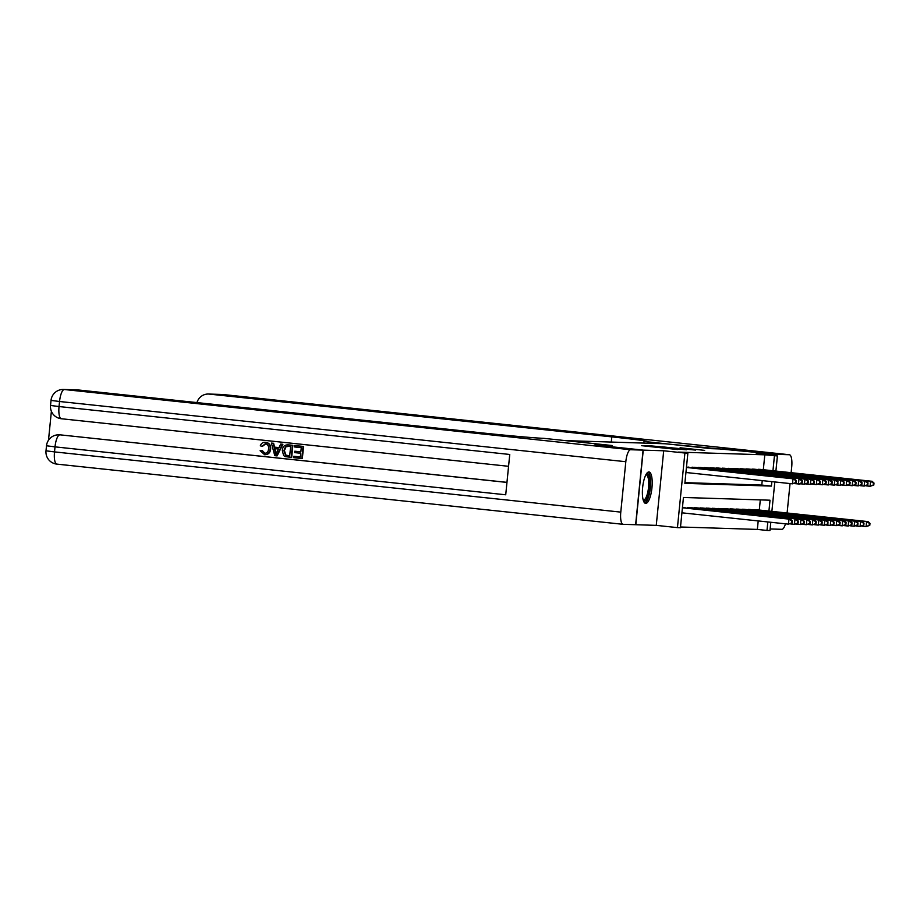 <?xml version="1.0" encoding="UTF-8"?>
<svg xmlns="http://www.w3.org/2000/svg" width="920" height="920" viewBox="0 0 920 920"><rect width="100%" height="100%" fill="white"/><g stroke="black" fill="none" stroke-linecap="round" stroke-linejoin="round"><path stroke-width="1.38" d="M641.424 445.659L677.568 449.523L641.424 445.659M648.865 471.948A15.801 4.646 96.1 0 0 642.654 487.347A15.801 4.646 96.1 0 0 645.621 503.389A15.801 4.646 96.1 0 0 645.725 503.389A15.801 4.646 96.1 0 0 651.935 487.991A15.801 4.646 96.1 0 0 648.968 471.948A15.801 4.646 96.1 0 0 648.865 471.948M680.098 447.775L704.674 450.374L680.098 447.775M763.312 469.717L764.807 454.825L777.411 455.94L775.905 471.051M595.102 445.027L612.271 445.544L566.041 440.634L665.137 443.762L776.675 454.33L756.228 453.686L777.411 455.94M595.102 445.004L643.252 450.133L635.812 524.722L656.259 525.366L677.442 527.62L684.894 453.031L687.872 453.123L684.859 483.356L771.408 486.093L771.857 481.631M656.259 525.366L663.699 450.777L643.252 450.133M663.699 450.777L684.894 453.031M764.807 454.825L678.247 452.099L687.872 453.123M651.026 446.004L642.942 445.751L686.446 449.799L650.992 446.326M650.75 445.855L695.566 450.087L650.75 445.855M776.526 455.848L776.675 454.33M689.011 467.176L687.976 467.061M694.98 467.36L691.38 467.429M700.959 467.555L697.36 467.613M706.928 467.739L703.328 467.808M712.896 467.923L709.297 467.992M718.865 468.119L715.265 468.176M724.833 468.303L721.234 468.372M730.802 468.487L727.202 468.556M736.77 468.683L733.171 468.74M742.739 468.866L739.139 468.935M748.707 469.062L745.108 469.119M754.676 469.246L751.077 469.303M684.928 482.643L761.783 485.07L762.231 480.608M757.045 469.499L760.644 469.43M680.501 526.999L757.356 529.414L758.206 520.927M759.287 510.036L760.299 499.893M684.986 507.495L683.951 507.38M687.366 507.748L690.954 507.679M693.335 507.932L696.934 507.874M699.303 508.127L702.903 508.058M705.272 508.311L708.871 508.242M711.24 508.495L714.84 508.438M717.209 508.691L720.808 508.622M723.178 508.875L726.777 508.817M729.146 509.059L732.745 509.001M735.115 509.254L738.714 509.185M741.083 509.438L744.682 509.381M747.051 509.634L750.651 509.565M753.02 509.818L756.619 509.749M770.799 522.272L769.971 530.529L766.992 530.438L767.832 521.95M757.356 529.414L766.992 530.438M768.924 511.06L770.005 500.204L683.445 497.467L680.432 527.712L677.442 527.62M774.824 481.953L771.88 511.37M772.949 470.741L774.433 455.848M761.783 485.07L771.408 486.093M644.931 445.866L678.581 449.339L644.931 445.866M661.917 446.786L671.209 447.81L661.917 446.786M792.166 522.939L792.373 520.915L791.775 520.904L792.166 522.939L788.474 524.147L788.969 519.11L790.464 519.156L682.433 507.667M681.915 512.819L788.474 524.147L791.579 522.916M682.421 507.782L788.969 519.11L791.775 520.904M790.464 519.156L792.373 520.915M796.191 482.62L796.398 480.596L795.8 480.585L795.593 482.597L796.191 482.62L792.499 483.828L792.994 478.791L686.446 467.463M795.8 480.585L792.994 478.791L794.489 478.837L686.458 467.348M795.593 482.597L792.499 483.828L685.94 472.5M796.398 480.596L794.489 478.837M646.185 474.202A13.673 4.025 -83.9 0 1 650.003 482.666A13.673 4.025 -83.9 0 1 646.587 499.353A13.673 4.025 -83.9 0 1 643.379 500.595M643.183 499.94A12.661 3.726 96.1 0 0 643.448 499.997A12.661 3.726 96.1 0 0 645.564 498.375A12.661 3.726 96.1 0 0 648.715 484.391A12.661 3.726 96.1 0 0 646.127 474.812A12.661 3.726 96.1 0 0 645.851 474.812M644.793 503.022A15.709 4.611 96.1 0 0 646.714 501.112A15.709 4.611 96.1 0 0 650.578 484.909A15.709 4.611 96.1 0 0 648.082 472.132M265.914 443.716L262.373 446.407L260.302 445.82C261.2 443.325 262.901 442.152 265.42 442.29L265.903 442.313C269.411 443.014 270.998 445.303 270.63 449.167C270.181 452.881 268.203 454.733 264.695 454.721L260.107 450.719L262.257 450.535L265.006 453.341M265.213 442.278L265.903 442.313M280.692 444.072L282.9 444.268L277.104 455.883L274.781 455.676L271.4 443.084L273.136 443.267L274.079 447.131L279.002 447.66L280.692 444.072L282.417 444.256L276.621 455.871M271.4 443.084L273.608 443.291L274.551 447.143L279.024 447.626M295.09 445.567L303.542 446.464L302.335 458.562L293.71 457.677L293.848 456.285L300.368 456.941L300.736 453.261L294.664 452.617L294.803 451.214L300.874 451.823L301.288 447.672L294.48 446.947L295.09 445.567M51.382 411.286L48.495 440.22M63.514 389.471A12.155 12.155 0 0 0 51.025 400.407L59.547 401.499A12.155 3.576 -83.9 0 1 64.331 389.516A12.155 11.615 -88.2 0 0 63.514 389.471L77.337 389.896A12.155 11.615 91.8 0 1 78.154 389.953L64.331 389.516L630.602 449.73A12.155 3.576 96.1 0 0 625.818 461.713L59.547 401.499L59.041 406.548L509.749 454.468L505.724 494.787L55.016 446.867A12.155 3.576 -83.9 0 1 59.811 434.884A12.155 11.615 -88.2 0 0 58.983 434.827L59.88 434.849A12.155 11.615 91.8 0 1 60.708 434.907L506.954 482.425M506.966 482.356L60.708 434.907M288.73 444.889L292.87 445.337L291.663 457.424L285.211 456.607L283.613 455.561L282.302 450.421C282.67 446.556 284.659 444.705 288.259 444.877L292.399 445.315L291.191 457.412M630.602 449.73L643.08 450.121L594.929 445.004L612.214 445.544L543.778 438.345A50.657 1.058 -174.3 0 1 480.7 432.756L78.154 389.953M625.818 461.713L620.781 512.118A12.155 3.576 96.1 0 0 623.081 524.319A12.155 3.576 96.1 0 0 623.162 524.319L635.628 524.71L643.08 450.121M294.618 445.556L303.542 446.464M294.803 451.214L300.874 451.858M293.848 456.285L300.368 456.975M303.059 446.453L301.852 458.551M288.248 446.292L285.43 446.855L283.923 450.627L285.464 455.147L289.696 455.848L290.628 446.545L287.569 446.246M288.719 446.303L285.901 446.867L284.406 450.639L285.947 455.159L289.696 455.814M276.851 452.226L278.369 448.994L274.424 448.58L275.839 454.376L276.851 452.226M274.919 448.626L276.322 454.388M261.774 450.524L264.431 453.318C266.972 453.226 268.329 451.777 268.525 448.994C268.939 446.177 267.915 444.417 265.431 443.704L265.144 443.681M265.431 443.704L261.889 446.395M265.443 442.278L265.42 442.29C268.939 443.003 270.514 445.28 270.147 449.155L270.63 449.167M270.147 449.155C269.698 452.87 267.72 454.71 264.212 454.698M791.131 472.673L791.706 466.946A12.155 3.576 96.1 0 0 789.406 454.744A12.155 3.576 96.1 0 0 789.325 454.733L776.859 454.342L728.697 449.224L711.424 448.672L645.023 441.542A50.657 1.058 5.7 0 0 647.278 441.45A50.657 1.058 5.7 0 0 611.8 436.885L209.242 394.093A12.155 11.615 -88.2 0 0 196.949 402.592M643.851 443.084L644.011 441.508M787.106 512.992L790.05 483.563M785.461 523.825A12.155 3.576 96.1 0 1 781.885 529.322L770.132 528.954M776.698 455.871L776.859 454.342M798.146 523.123L794.443 524.342L794.949 519.294L797.744 521.088L797.548 523.101L798.146 523.123L798.341 521.111L797.744 521.088M790.464 523.917L794.443 524.342L797.548 523.101M796.432 519.34L798.341 521.111M804.114 523.308L804.31 521.295L803.712 521.284L803.516 523.296L804.114 523.308L800.411 524.526L800.918 519.49L802.401 519.535L689.919 507.575M796.432 524.101L800.411 524.526L803.516 523.296M688.436 507.529L800.918 519.49L803.712 521.284M802.401 519.535L804.31 521.295M810.083 523.503L810.279 521.49L809.68 521.467L809.485 523.48L810.083 523.503L806.38 524.71L806.886 519.673L808.381 519.719L695.888 507.759M802.401 524.285L806.38 524.71L809.485 523.48M694.404 507.713L806.886 519.673L809.68 521.467M808.381 519.719L810.279 521.49M816.051 523.687L816.247 521.674L815.649 521.651L815.453 523.675L816.051 523.687L812.348 524.906L812.855 519.857L814.349 519.915L701.856 507.955M808.369 524.481L812.348 524.906L815.453 523.675M700.373 507.897L812.855 519.857L815.649 521.651M814.349 519.915L816.247 521.674M802.159 482.804L802.366 480.792L801.769 480.769L802.159 482.804L799.963 484.069L794.477 483.598M801.573 482.781L798.468 484.012L798.974 478.975L801.769 480.769M802.366 480.792L800.457 479.021M808.139 482.988L808.335 480.976L807.737 480.953L807.541 482.977L808.139 482.988L804.436 484.207L804.942 479.171L692.461 467.21M807.737 480.953L804.942 479.171L806.426 479.216L693.944 467.256M807.541 482.977L804.436 484.207L800.457 483.782M808.335 480.976L806.426 479.216M814.108 483.184L814.303 481.16L813.706 481.148L813.51 483.161L814.108 483.184L810.405 484.391L810.911 479.354L698.429 467.394M813.706 481.148L810.911 479.354L812.394 479.4L699.913 467.44M813.51 483.161L810.405 484.391L806.426 483.966M814.303 481.16L812.394 479.4M820.076 483.368L820.272 481.355L819.674 481.332L819.478 483.345L820.076 483.368L816.373 484.587L816.88 479.538L704.398 467.578M819.674 481.332L816.88 479.538L818.374 479.584L705.881 467.624M819.478 483.345L816.373 484.587L812.394 484.161M820.272 481.355L818.374 479.584M822.02 523.882L822.216 521.858L821.617 521.847L821.422 523.859L822.02 523.882L818.317 525.09L818.823 520.053L820.318 520.099L707.836 508.139M814.338 524.664L818.317 525.09L821.422 523.859M706.341 508.093L818.823 520.053L821.617 521.847M820.318 520.099L822.216 521.858M826.045 483.552L826.24 481.539L825.643 481.528L825.447 483.541L826.045 483.552L822.342 484.771L822.848 479.734L710.366 467.774M825.643 481.528L822.848 479.734L824.343 479.78L711.861 467.82M825.447 483.541L822.342 484.771L818.363 484.345M826.24 481.539L824.343 479.78M827.988 524.066L827.597 522.031L827.39 524.043L827.988 524.066L824.285 525.274L824.791 520.237L826.286 520.283L713.805 508.323M820.306 524.86L824.285 525.274L827.39 524.043M712.31 508.277L824.791 520.237L827.597 522.031M826.286 520.283L828.184 522.054M832.013 483.747L832.209 481.735L831.611 481.712L831.415 483.724L832.013 483.747L828.31 484.955L828.817 479.918L716.335 467.958M831.611 481.712L828.817 479.918L830.311 479.964L717.83 468.004M831.415 483.724L828.31 484.955L824.331 484.529M832.209 481.735L830.311 479.964M833.957 524.25L834.164 522.238L833.566 522.215L833.359 524.239L833.957 524.25L830.254 525.469L830.76 520.433L832.255 520.478L719.773 508.518M826.275 525.044L830.254 525.469L833.359 524.239M718.279 508.472L830.76 520.433L833.566 522.215M832.255 520.478L834.164 522.238M837.982 483.931L837.591 481.896L837.384 483.92L837.982 483.931L834.279 485.15L834.785 480.102L722.303 468.142M837.591 481.896L834.785 480.102L836.28 480.148L723.798 468.199M837.384 483.92L834.279 485.15L830.3 484.725M838.178 481.919L836.28 480.148M839.925 524.446L840.132 522.422L839.534 522.41L839.327 524.423L839.925 524.446L836.222 525.653L836.728 520.616L838.223 520.662L725.742 508.702M832.244 525.228L836.222 525.653L839.327 524.423M724.247 508.656L836.728 520.616L839.534 522.41M838.223 520.662L840.132 522.422M843.95 484.127L844.157 482.103L843.559 482.091L843.352 484.104L843.95 484.127L840.247 485.334L840.753 480.297L728.272 468.337M843.559 482.091L840.753 480.297L842.248 480.343L729.767 468.383M843.352 484.104L840.247 485.334L836.269 484.909M844.157 482.103L842.248 480.343M845.894 524.63L846.101 522.617L845.503 522.594L845.296 524.607L845.894 524.63L842.202 525.837L842.697 520.8L844.192 520.846L731.71 508.886M838.212 525.423L842.202 525.837L845.296 524.607M730.216 508.841L842.697 520.8L845.503 522.594M844.192 520.846L846.101 522.617M849.919 484.311L850.126 482.298L849.528 482.275L849.321 484.288L849.919 484.311L846.216 485.518L846.722 480.481L734.24 468.522M849.528 482.275L846.722 480.481L848.217 480.527L735.735 468.567M849.321 484.288L846.216 485.518L842.237 485.104M850.126 482.298L848.217 480.527M851.862 524.814L852.069 522.801L851.471 522.778L851.264 524.803L851.862 524.814L848.171 526.033L848.665 520.996L850.16 521.042L737.679 509.082M844.18 525.607L848.171 526.033L851.264 524.803M736.184 509.036L848.665 520.996L851.471 522.778M850.16 521.042L852.069 522.801M855.887 484.495L856.094 482.482L855.496 482.459L855.289 484.483L855.887 484.495L852.196 485.714L852.69 480.666L740.209 468.717M855.496 482.459L852.69 480.666L854.185 480.723L741.704 468.763M855.289 484.483L852.196 485.714L848.206 485.288M856.094 482.482L854.185 480.723M857.831 525.009L858.038 522.985L857.44 522.974L857.233 524.986L857.831 525.009L854.139 526.217L854.634 521.18L856.129 521.226L743.647 509.266M850.149 525.791L854.139 526.217L857.233 524.986M742.152 509.22L854.634 521.18L857.44 522.974M856.129 521.226L858.038 522.985M861.856 484.69L862.063 482.666L861.465 482.655L861.258 484.667L861.856 484.69L858.164 485.898L858.659 480.861L746.178 468.901M861.465 482.655L858.659 480.861L860.154 480.907L747.672 468.947M861.258 484.667L858.164 485.898L854.174 485.472M862.063 482.666L860.154 480.907M863.799 525.193L864.006 523.181L863.408 523.158L863.799 525.193L860.108 526.412L860.614 521.364L862.097 521.41L749.616 509.45M856.117 525.987L860.108 526.412L863.213 525.17M748.121 509.404L860.614 521.364L863.408 523.158M862.097 521.41L864.006 523.181M867.824 484.874L868.031 482.862L867.433 482.839L867.824 484.874L864.133 486.082L864.627 481.045L752.146 469.085M867.433 482.839L864.627 481.045L866.122 481.091L753.641 469.131M867.238 484.851L864.133 486.082L860.143 485.668M868.031 482.862L866.122 481.091M869.779 525.377L869.975 523.365L869.377 523.353L869.181 525.366L869.779 525.377L866.076 526.596L866.582 521.559L868.066 521.606L755.584 509.645M862.097 526.171L866.076 526.596L869.181 525.366M754.089 509.599L866.582 521.559L869.377 523.353M868.066 521.606L869.975 523.365M873.804 485.058L874 483.046L873.402 483.023L873.206 485.047L873.804 485.058L870.101 486.277L870.607 481.24L758.114 469.28M873.402 483.023L870.607 481.24L872.091 481.286L759.609 469.326M873.206 485.047L870.101 486.277L866.111 485.852M874 483.046L872.091 481.286M58.983 434.827A12.155 12.155 0 0 0 46.506 445.774L55.016 446.867L54.521 451.904L620.781 512.118M623.001 524.308L56.89 464.117A12.155 3.576 -83.9 0 1 56.81 464.105A12.155 3.576 -83.9 0 1 54.521 451.904L46 450.811A12.155 12.155 0 0 0 56.81 464.105L623.081 524.319M508.565 466.302L61.421 418.749A12.155 3.576 -83.9 0 1 61.341 418.749A12.155 3.576 -83.9 0 1 59.041 406.548L50.531 405.455A12.155 12.155 0 0 0 61.341 418.749L508.565 466.302M611.282 442.06L611.8 436.885M789.325 454.733L223.065 394.53L209.242 394.093M789.406 454.744L223.146 394.53A12.155 12.155 0 0 0 222.237 394.473A12.155 11.615 91.8 0 1 223.065 394.53A12.155 3.576 -83.9 0 1 223.146 394.53A12.155 3.576 -83.9 0 1 223.226 394.542M46.506 445.774L46 450.811M51.025 400.407L50.531 405.455M222.237 394.473L208.426 394.036"/></g></svg>
